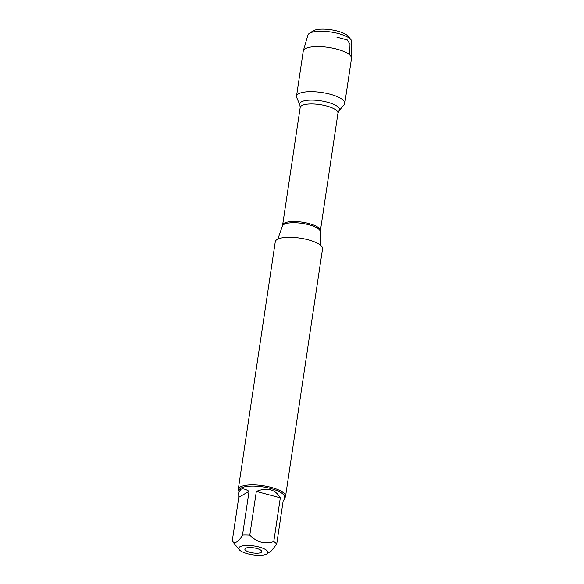 <?xml version="1.0" encoding="UTF-8"?>
<svg xmlns="http://www.w3.org/2000/svg" width="584" height="584" viewBox="0 0 584 584"><rect width="100%" height="100%" fill="white"/><g stroke="black" fill="none" stroke-linecap="round" stroke-linejoin="round"><path stroke-width="0.88" d="M285.547 496.371L322.55 248.777A23.9 7.227 -171.5 0 0 304.191 238.841A23.9 7.227 -171.5 0 0 277.166 239.418A23.9 7.227 -171.5 0 0 275.276 241.71L238.272 489.304A23.9 7.227 8.5 0 1 240.163 487.019A23.9 7.227 8.5 0 1 267.187 486.443A23.9 7.227 8.5 0 1 285.547 496.371A23.9 7.227 8.5 0 1 284.306 498.232M296.73 97.572A24.397 7.38 8.5 0 1 321.748 92.484A24.397 7.38 8.5 0 1 344.18 104.66L338.99 110.814A20.104 6.081 8.5 0 0 320.507 100.777A20.104 6.081 8.5 0 0 299.891 104.967L296.73 97.572M238.922 491.451A23.9 7.227 8.5 0 1 238.272 489.304M245.543 548.31A8.534 2.584 -171.5 0 0 244.871 549.128A8.534 2.584 -171.5 0 0 252.93 552.938A8.534 2.584 -171.5 0 0 261.749 551.654A8.534 2.584 -171.5 0 0 255.193 548.106A8.534 2.584 -171.5 0 0 245.543 548.31M239.885 546.799A14.746 4.46 -171.5 0 0 239.265 549.719A14.746 4.46 -171.5 0 0 252.653 554.8A14.746 4.46 -171.5 0 0 266.932 553.858A14.746 4.46 -171.5 0 0 267.596 551.398A14.746 4.46 -171.5 0 0 254.748 546.098A14.746 4.46 -171.5 0 0 239.885 546.799M238.695 492.954L238.776 497.32L249.054 491.312C245.404 488.969 242.623 488.326 240.71 489.377L238.695 492.954L239.082 490.348A22.944 6.935 8.5 0 1 240.893 488.151A22.944 6.935 8.5 0 1 266.844 487.596A22.944 6.935 8.5 0 1 284.466 497.13L284.079 499.736L283.233 500.459L276.692 544.237A22.944 6.935 -171.5 0 0 273.779 541.594C265.026 544.529 257.026 542.39 249.784 535.17A22.944 6.935 -171.5 0 0 242.513 535.083C238.33 542.164 234.907 544.164 232.235 541.098A22.944 6.935 -171.5 0 0 232.622 541.624L239.265 549.719M266.932 553.858L271.239 550.997L276.692 544.237M280.32 497.824C275.247 489.239 267.246 487.1 256.332 491.399L280.32 497.824L273.779 541.594M256.332 491.399L249.784 535.17M238.776 497.32L232.235 541.098M242.513 535.083L249.054 491.312M309.294 33.405L312.929 30.989A18.776 5.679 8.5 0 1 313.185 30.828A18.776 5.679 8.5 0 1 331.457 29.842A18.776 5.679 8.5 0 1 348.152 36.259L350.926 39.632A22.192 6.709 -171.5 0 0 331.186 32.047A22.192 6.709 -171.5 0 0 309.6 33.215A22.192 6.709 -171.5 0 0 309.294 33.405A22.192 6.709 -171.5 0 0 307.907 35.076L303.322 50.815A24.397 7.38 8.5 0 1 305.184 48.771A24.397 7.38 8.5 0 1 332.289 48.085A24.397 7.38 8.5 0 1 351.546 58.02A24.397 7.38 8.5 0 1 351.517 58.327L344.786 103.383A24.397 7.38 8.5 0 0 326.04 93.243A24.397 7.38 8.5 0 0 298.446 93.834A24.397 7.38 8.5 0 0 296.519 96.17L303.257 51.107A24.397 7.38 8.5 0 1 303.322 50.815M351.546 58.02L351.765 41.632A22.192 6.709 -171.5 0 0 350.926 39.632M336.902 37.179L347.363 39.982L349.991 44.026L349.728 54.911M282.393 225.979L282.612 225.081A19.097 5.774 8.5 0 1 302.359 222.19A19.097 5.774 8.5 0 1 320.397 230.731L320.339 231.651A19.214 5.811 -171.5 0 0 305.045 223.884A19.214 5.811 -171.5 0 0 283.839 224.453A19.214 5.811 -171.5 0 0 282.393 225.979L277.896 239.038M320.397 230.731L337.968 113.157A19.097 5.774 -171.5 0 0 319.93 104.616A19.097 5.774 -171.5 0 0 300.183 107.507L299.891 104.967M320.339 231.651L320.82 245.455M282.612 225.081L300.183 107.507M337.968 113.157L338.99 110.814"/></g></svg>

